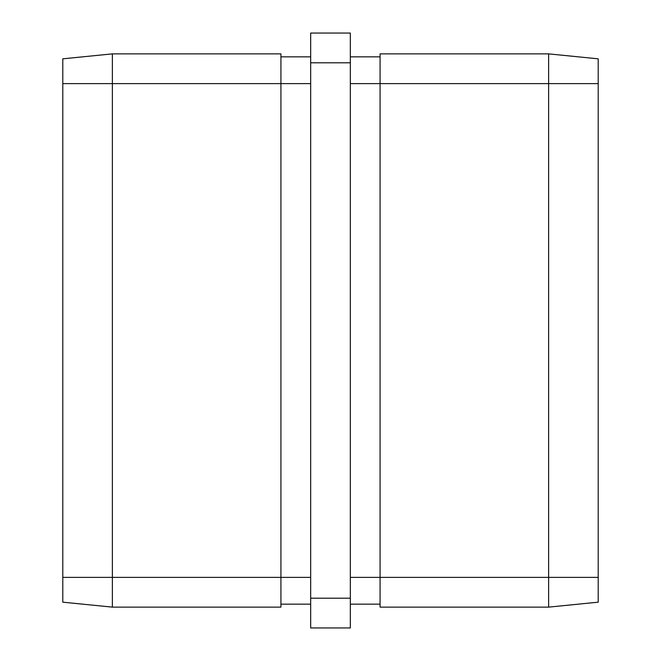<?xml version="1.0" encoding="UTF-8"?>
<svg xmlns="http://www.w3.org/2000/svg" width="661" height="661" viewBox="0 0 661 661"><rect width="100%" height="100%" fill="white"/><g stroke="black" fill="none" stroke-linecap="round" stroke-linejoin="round"><path stroke-width="0.99" d="M112.37 607.129L62.795 602.171L62.795 577.384L280.925 577.384L280.925 607.129L112.37 607.129L112.37 53.872L280.925 53.872L280.925 83.617L62.795 83.617L62.795 58.829L112.37 53.872L62.795 58.829M310.67 577.384L280.925 577.384L280.925 83.617L310.67 83.617M62.795 577.384L62.795 83.617M350.33 33.05L350.33 62.795L310.67 62.795L310.67 33.05L350.33 33.05M350.33 598.205L350.33 627.95L310.67 627.95L310.67 598.205L350.33 598.205L350.33 62.795M310.67 598.205L310.67 62.795M380.075 53.872L548.63 53.872L548.63 83.617L380.075 83.617L380.075 53.872M598.205 83.617L598.205 602.171L548.63 607.129L548.63 83.617L598.205 83.617L598.205 58.829L548.63 53.872M548.63 607.129L380.075 607.129L380.075 83.617L350.33 83.617M380.075 56.846L350.33 56.846M380.075 604.154L350.33 604.154M280.925 56.846L310.67 56.846M280.925 604.154L310.67 604.154M350.33 577.384L598.205 577.384"/></g></svg>
